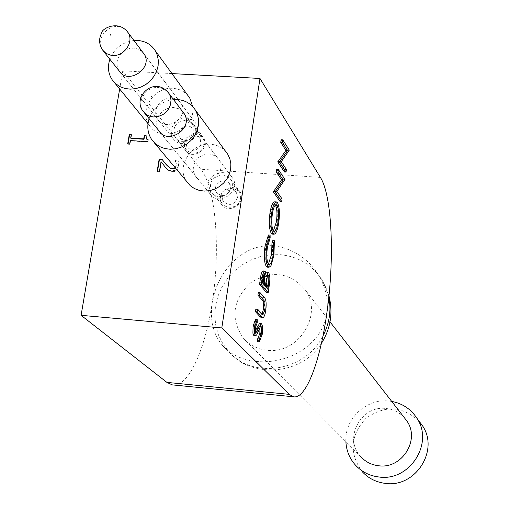 <?xml version="1.0" encoding="UTF-8"?>
<svg xmlns="http://www.w3.org/2000/svg" width="509" height="509" viewBox="0 0 509 509"><rect width="100%" height="100%" fill="white"/><g stroke="black" fill="none" stroke-linecap="round" stroke-linejoin="round"><path stroke-width="0.38" stroke-dasharray="2.54 1.91" d="M159.47 171.272L157.535 171.139M157.192 171.113L157.485 171.45M161.328 162.002L159.756 171.609M168.231 170.031L165.578 167.518M175.058 167.716L176.114 165.495L175.942 162.67L175.191 160.551L178.277 161.086L178.653 166.182C177.889 169.942 175.77 171.768 172.29 171.654L168.517 170.369M177.997 160.742L178.373 165.839L176.648 169.631M175.191 160.551L178.277 161.086M175.942 162.67L175.446 161.035M175.338 168.059L176.4 165.832L176.222 163.014M161.951 159.241L165.406 163.701M129.687 144.002L129.992 144.346L128.013 144.219L128.064 143.894M127.708 143.869L128.013 144.219M130.266 140.56L130.571 140.91L129.992 144.346M147.801 141.706L148.094 142.056L130.571 140.91M148.132 139.695L148.094 142.056M146.083 135.515L146.573 139.065M148.081 139.981L148.424 140.045M146.032 135.846L146.376 135.865M131.271 134.561L131.577 134.91L130.985 138.423M131.22 134.891L131.577 134.91M273.46 245.796C292.624 248.36 307.557 257.999 318.259 274.714C325.633 286.86 328.502 299.591 326.867 312.914C322.795 344.631 288.107 364.648 256.307 361.435C242.227 359.952 231.15 354.843 223.082 346.114C213.43 335.094 209.791 320.721 212.164 302.989C216.98 272.213 242.233 243.378 273.46 245.796M182.368 111.325L178.436 108.659L173.684 107.533L171.329 107.571L166.697 108.748L162.536 111.255L159.266 114.837L157.211 119.144L156.708 121.435L156.829 125.997L158.42 130.158M209.097 154.062L206.845 154.093L202.41 155.226L198.459 157.675L195.418 161.168L193.592 165.342L193.185 169.764L193.535 171.915L195.297 175.821C204.033 189.857 228.344 173.359 218.927 159.762L216.789 157.23L214.766 155.76L211.642 154.475L209.097 154.062M173.505 99.554C161.677 101.196 153.553 107.571 149.137 118.692M142.386 51.81L138.512 49.176L133.803 48.088L129.203 48.559L124.826 50.41L122.86 51.797L119.628 55.316L117.585 59.528L117.076 61.767L117.153 66.221L118.667 70.274M171.418 97.97L169.204 98.014L164.84 99.16L160.952 101.577L157.936 105.019L156.123 109.117L155.697 113.443L156.708 117.541L157.733 119.36C166.239 133.078 190.258 116.701 181.026 103.461L178.939 101.005L176.96 99.586L173.906 98.358L171.418 97.97M133.956 40.51C122.364 42.145 114.334 48.387 109.874 59.248M225.761 151.567C221.816 147.177 216.777 144.747 210.643 144.263C191.206 142.132 175.446 167.251 187.007 182.088M187.948 95.577C184.086 91.206 179.104 88.801 172.99 88.362C153.922 86.415 138.308 111.064 149.525 125.519C161.353 144.543 196.449 129.165 192.656 106.521M173.722 385.027C188.979 385.727 205.203 349.219 212.164 302.989C220.69 249.741 216.007 187.776 200.756 169.217L122.758 70.821L119.66 88.986M171.921 73.563L122.758 70.821M259.565 323.476L259.914 323.692C261.002 325.582 261.212 329.094 260.557 334.235L259.304 339.236L257.669 341.692M259.946 327.465L259.297 326.231L258.655 326.683L254.475 335.393M255.505 319.378L255.582 322.292L253.781 327.192L254.036 332.581L255.308 331.474M255.855 308.995L261.079 314.613L262.059 314.142M258.324 292.44L262.599 297.339C264.368 298.713 264.89 302.9 264.171 309.879C263.497 314.39 262.542 316.935 261.321 317.514M263.14 270.877L263.56 271.176L264.534 276.393L265.895 272.919M266.678 272.519L267.155 272.849C268.319 275.076 268.504 278.989 267.709 284.595L266.531 292.554M268.428 234.973L268.498 237.83L265.743 247.075C264.693 255.174 265.024 260.767 266.735 263.847L267.499 264.387L268.44 264.025M272.748 240.63L272.283 255.155L269.306 265.73L267.581 267.174M274.777 201.793L275.833 202.633C277.85 206.495 278.27 213.188 277.093 222.707C275.903 230.081 274.294 233.873 272.27 234.076M276.692 169.44L283.328 179.308L275.191 191.333L280.434 198.828L280.045 201.411M281.127 139.727L287.668 150.028L279.626 161.569L284.798 169.402L284.416 171.966M286.427 169.51L284.798 169.402M281.28 161.677L279.626 161.569M289.214 150.715L287.585 150.607M289.297 150.13L287.668 150.028M282.069 198.943L280.434 198.828M276.851 191.448L275.191 191.333M284.875 180.008L283.239 179.893M284.964 179.422L283.328 179.308M278.735 222.834L277.093 222.707M277.488 202.754L275.833 202.633M275.331 205.095L274.637 204.599C272.989 204.803 271.666 207.965 270.667 214.073C269.675 222.032 270.018 227.58 271.691 230.717L272.461 231.302L273.409 230.927M272.328 214.194L270.667 214.073M273.346 230.844L271.691 230.717M270.96 265.863L269.306 265.73M273.931 255.283L272.283 255.155M268.396 263.98L266.735 263.847M267.41 247.202L265.743 247.075M270.158 237.957L268.498 237.83M269.363 284.735L267.709 284.595M268.809 272.983L267.155 272.849M266.201 276.533L264.534 276.393M265.227 271.316L263.56 271.176M262.879 279.053L261.2 278.919L260.659 282.552L262.918 285.205L263.147 283.647M262.332 282.692L260.659 282.552M264.585 285.345L262.918 285.205M263.643 275.21L262.899 273.67L261.2 278.919M264.247 273.944L263.172 273.855M267.168 276.546L266.474 275.299L264.801 278.837L263.637 286.045L266.213 289.08L266.442 287.54M265.297 286.185L263.637 286.045M267.874 289.22L266.213 289.08M267.759 275.573L266.761 275.496M266.468 278.977L264.801 278.837M265.825 310.019L264.171 309.879M262.746 314.759L261.079 314.613M262.218 334.381L260.557 334.235M261.581 323.839L259.914 323.692M255.722 332.733L254.036 332.581M255.467 327.344L253.781 327.192M257.268 322.445L255.582 322.292M256.689 334.928L255.015 334.776M260.328 326.835L258.655 326.683M260.672 326.46L259.507 326.358M200.979 144.302C197.358 150.887 192.886 151.936 187.56 147.445C182.216 140.16 195.59 131.048 200.19 138.836L200.979 144.302M203.899 145.517C207.157 133.587 188.152 130.387 185.072 142.304C181.764 154.208 200.807 157.504 203.899 145.517M193.579 134.592C189.902 141.273 185.365 142.342 179.97 137.793C174.562 130.425 188.133 121.167 192.784 129.057L193.579 134.592M187.096 120.2L190.881 121.657L193.681 124.47C201.144 135.114 181.885 148.24 175.045 137.175C171.851 126.976 175.866 121.32 187.096 120.2M197.225 133.606L200.94 135.044L203.695 137.812C211.038 148.278 192.148 161.13 185.429 150.257C182.273 140.236 186.205 134.688 197.225 133.606M187.681 118.012C176.731 115.651 166.596 129.954 173.143 138.556C181.414 151.873 204.631 136.062 195.666 123.203L192.275 119.78L187.681 118.012M237.518 197.721C234.216 205.032 229.616 206.323 223.731 201.596C218.253 194.126 231.824 184.913 236.539 192.911L237.518 197.721M240.49 198.669C242.462 186.351 222.713 184.971 220.912 197.257C218.876 209.549 238.689 211.019 240.49 198.669M230.577 188.699C227.218 196.105 222.554 197.422 216.586 192.637C211.038 185.072 224.813 175.72 229.584 183.819L230.577 188.699M222.789 174.854L227.313 176.222L230.647 179.416C238.263 190.334 218.762 203.555 211.75 192.237C208.353 182.477 212.037 176.68 222.789 174.854M232.333 187.331L236.774 188.68L240.044 191.823C247.533 202.55 228.42 215.498 221.523 204.383C218.176 194.794 221.778 189.113 232.333 187.331M223.139 172.596L218.787 172.996L214.677 174.746L212.857 176.069L209.912 179.448L208.156 183.488L207.774 187.77L208.805 191.829L209.829 193.643C218.31 207.252 241.8 191.327 232.664 178.144L231.175 176.248L228.63 174.256L225.608 173.003L223.139 172.596M404.184 417.507C399.323 412.303 393.323 409.3 386.172 408.511C361.301 404.89 343.231 438.204 360.41 456.299L243.232 338.052C249.512 345.14 257.509 349.199 267.219 350.243C298.172 354.512 323.393 314.823 305.534 290.283C290.225 272.29 271.94 269.77 250.67 282.737C232.619 299.947 230.138 318.386 243.232 338.052M391.701 401.41L388.991 401.047C366.378 398.248 344.396 418.945 345.885 441.64M419.041 421.108C402.333 405.826 384.588 404.948 365.806 418.487C350.16 435.558 348.958 453.277 362.192 471.652L355.397 465.061M172.004 171.317L172.29 171.654M178.373 165.839L178.653 166.182M176.114 165.495L176.4 165.832M328.82 297.014L326.199 288.202L322.14 280.026C312.411 264.979 298.471 256.53 280.319 254.691L270.374 254.761L260.506 256.53L250.994 259.94L242.125 264.884L234.159 271.221L227.326 278.754L221.822 287.267L217.827 296.518L215.453 306.221L214.773 316.108L215.822 325.868L218.565 335.221L222.942 343.874L228.821 351.573C252.897 379.829 305.553 371.405 322.973 335.934M320.409 177.412L200.756 169.217M265.564 284.423L263.897 284.283M264.26 297.479L262.599 297.339M261.791 313.849L260.124 313.703M258.394 331.028L256.721 330.875M103.601 51.384L102.462 49.952C95.208 40.402 106.756 24.273 119.036 26.767L123.477 28.269L127.002 31.164M144.422 112.864L143.124 111.261C136.081 101.953 146.159 86.244 158.35 87.484L163.701 88.852L167.951 92.129M223.076 346.12L228.821 351.579C248.169 376.393 299.152 378.155 321.376 343.467M328.954 295.735L322.14 280.026L318.265 274.707M160.1 132.365L195.297 175.821M184.143 113.545L218.927 159.762M120.207 72.329L157.733 119.36M144.015 53.859L181.026 103.461M151.847 139.81L154.042 142.45M112.317 79.996L114.245 82.363M147.992 123.649L149.525 125.519M274.637 204.599L276.292 204.72M272.461 231.302L274.116 231.43M267.499 264.387L269.159 264.521M262.899 273.67L264.565 273.804M266.474 275.299L268.135 275.433M261.27 314.683L262.93 314.823M254.239 332.708L255.919 332.861M259.297 326.231L260.964 326.377M179.97 137.793L187.56 147.445M192.784 129.057L200.19 138.836M175.045 137.175L185.429 150.257M193.681 124.47L203.695 137.812M120.748 72.882L173.143 138.556M144.403 54.514L195.666 123.203M216.586 192.637L223.731 201.596M229.584 183.819L236.539 192.911M211.75 192.237L221.523 204.383M230.647 179.416L240.044 191.823M160.64 132.894L209.829 193.643M184.519 114.181L232.664 178.144M330.01 321.853L305.534 290.283"/><path stroke-width="0.76" d="M176.648 169.631L172.004 171.317L168.231 170.031L165.291 167.181L161.041 161.665L159.47 171.272L157.192 171.113L159.171 159.056L161.951 159.241L167.047 165.54L170.152 168.072L172.297 168.638L175.058 167.716M165.113 166.971L161.359 162.047M165.406 163.701L170.439 168.409L172.576 168.975L175.338 168.059M159.171 159.056L162.199 159.584M157.535 171.139L159.457 159.4M129.687 144.002L127.708 143.869L129.292 134.433L131.271 134.561L130.686 138.066L143.71 138.912L144.295 135.4L146.083 135.515L146.338 138.804L148.132 139.695L147.801 141.706L130.266 140.56L129.687 144.002M146.573 139.065L148.081 139.981M144.295 135.4L146.032 135.846M143.71 138.912L144.009 139.269L144.594 135.75M130.686 138.066L130.985 138.423L144.009 139.269M129.292 134.433L131.22 134.891M128.064 143.894L129.598 134.783M158.42 130.158L158.827 130.794C168.078 145.695 194.126 127.969 184.143 113.545L182.368 111.325M149.137 118.692C146.719 126.429 147.623 133.473 151.847 139.81L155.36 143.691L159.731 146.649L164.757 148.539L170.197 149.258L175.79 148.781L181.255 147.126L186.339 144.365L190.792 140.637L194.387 136.126L196.964 131.042L198.389 125.64L198.605 120.181L197.594 114.926L195.411 110.129C191.25 103.702 185.181 100.158 177.196 99.51L173.505 99.554M118.667 70.274L119.087 70.929C128.077 85.467 153.782 67.882 144.015 53.859L142.386 51.81M109.874 59.248C107.386 66.864 108.201 73.78 112.317 79.996L115.734 83.781L120.016 86.657L124.94 88.477L130.285 89.151L135.788 88.642L141.178 86.975L146.191 84.233L150.581 80.543L154.144 76.089L156.696 71.088L158.114 65.782L158.337 60.431L157.357 55.296L155.22 50.62C151.173 44.417 145.25 41.025 137.455 40.446L133.956 40.51M154.042 142.45L190.321 185.76L194.444 188.565L199.178 190.366L204.294 191.079L209.549 190.659L214.677 189.125L219.443 186.548L223.604 183.062L226.963 178.831L229.362 174.059L230.679 168.982L230.857 163.841L229.883 158.891L227.809 154.361L225.761 151.567M192.656 106.521L189.755 98.059L187.948 95.577M221.79 327.942L289.214 394.354L293.413 396.766C305.833 399.597 320.212 361.505 326.867 312.914C334.706 258.769 332.205 196.022 320.409 177.412L259.984 78.469L221.79 327.942L81.09 315.319L166.927 382.393L172.246 384.88L173.722 385.027M119.66 88.986L81.09 315.319M259.984 78.469L171.921 73.563M259.336 341.844L259.355 338.943L261.499 333.618L261.174 326.504L260.328 326.835L256.689 334.928L255.677 335.679L254.984 334.89L254.513 332.714L254.659 327.083L257.185 319.525L257.268 322.445L255.467 327.344L255.722 332.733L256.943 331.722L258.254 328.432L261.232 323.629L261.581 323.839C262.663 325.728 262.873 329.24 262.218 334.381L259.336 341.844L257.669 341.692L257.688 338.79L259.838 333.471L259.946 327.465M254.475 335.393L253.476 335.068L252.909 333.217L253.088 326.104L255.505 319.378L257.185 319.525M255.308 331.474L256.581 328.286L259.565 323.476L261.232 323.629M262.752 317.635L261.149 317.508L259.762 316.413L255.454 311.693L255.855 308.995L257.541 309.141L262.93 314.823L265.094 309.37L263.433 309.224L263.21 301.506L257.923 295.131L258.324 292.44L260.01 292.58L264.26 297.479C266.029 298.859 266.544 303.04 265.825 310.019C265.151 314.537 264.203 317.082 262.988 317.661L261.429 316.56L257.134 311.839L255.454 311.693M262.059 314.142L263.433 309.224M268.186 292.694L266.531 292.554L259.533 284.378L260.398 278.544C261.009 273.772 261.919 271.214 263.14 270.877L265.227 271.316L266.201 276.533L268.332 272.652L268.809 272.983C269.974 275.21 270.158 279.129 269.363 284.735L268.186 292.694L261.212 284.518L262.078 278.684C262.682 273.906 263.592 271.348 264.807 271.011M265.895 272.919L268.332 272.652M265.049 245.993L268.428 234.973L270.094 235.107L270.158 237.957L267.41 247.202C266.366 255.308 266.697 260.901 268.396 263.98L269.159 264.521C270.89 264.203 272.245 260.837 273.238 254.417L271.583 254.29L272.003 242.392L272.748 240.63L274.402 240.757L273.931 255.283L270.96 265.863L268.968 267.289L267.957 266.57L266.296 266.436C264.184 262.714 263.77 255.9 265.049 245.993L266.722 246.127L270.094 235.107M268.44 264.025L271.583 254.29M267.581 267.174L266.296 266.436M273.925 234.204L272.27 234.076L271.303 233.351C269.229 229.642 268.771 222.942 269.942 213.246C271.151 205.77 272.76 201.952 274.777 201.793L276.432 201.914L277.488 202.754C279.498 206.616 279.912 213.309 278.735 222.834C277.545 230.208 275.942 233.994 273.925 234.204L272.958 233.478C270.89 229.769 270.438 223.063 271.609 213.366C272.811 205.891 274.421 202.073 276.432 201.914M280.045 201.411L273.346 191.874L281.547 179.817L276.304 172.055L276.692 169.44L278.353 169.554L284.964 179.422L276.851 191.448L282.069 198.943L281.687 201.532L280.045 201.411M284.416 171.966L277.806 161.996L285.912 150.422L280.739 142.323L281.127 139.727L282.781 139.835L289.297 150.13L281.28 161.677L286.427 169.51L286.052 172.08L284.416 171.966M286.052 172.08L279.46 162.104L287.547 150.53L282.4 142.425L280.739 142.323M282.4 142.425L282.781 139.835M287.547 150.53L285.912 150.422M279.543 161.557L277.889 161.448M279.46 162.104L277.806 161.996M281.687 201.532L275.006 191.988L283.189 179.925L277.965 172.163L276.304 172.055M277.965 172.163L278.353 169.554M283.189 179.925L281.547 179.817M275.089 191.441L273.422 191.32M275.006 191.988L273.346 191.874M272.328 214.194C271.342 222.159 271.685 227.708 273.346 230.844L274.116 231.43C275.763 231.188 277.068 228.051 278.041 222.007C279.047 214.143 278.735 208.595 277.093 205.362L276.292 204.72C274.65 204.923 273.327 208.086 272.328 214.194M272.958 233.478L271.303 233.351M271.609 213.366L269.942 213.246M277.093 205.362L275.331 205.095M273.409 230.927L276.393 221.879C277.405 214.022 277.087 208.474 275.445 205.242M278.041 222.007L276.393 221.879M267.957 266.57C265.851 262.848 265.443 256.033 266.722 246.127M273.238 254.417L273.657 242.519L272.003 242.392M273.657 242.519L274.402 240.757M262.332 282.692L264.585 285.345L264.565 273.804L262.879 279.053L262.332 282.692M265.297 286.185L267.874 289.22L268.428 285.454L268.135 275.433L266.468 278.977L265.297 286.185M261.212 284.518L259.533 284.378M263.147 283.647L263.643 275.21M264.852 283.551L263.185 283.411M264.845 273.995L264.247 273.944M266.442 287.54L267.168 276.546M268.428 285.454L266.773 285.314M268.421 275.63L267.759 275.573M265.094 309.37L264.871 301.646L259.609 295.271L257.923 295.131M259.609 295.271L260.01 292.58M264.871 301.646L263.21 301.506M257.134 311.839L257.541 309.141M258.254 328.432L256.581 328.286M256.943 331.722L255.321 331.575M254.774 326.256L253.088 326.104M255.346 335.469L253.667 335.316M261.174 326.504L260.672 326.46M261.499 333.618L259.838 333.471M259.355 338.943L257.688 338.79M360.41 456.299C365.233 461.72 371.303 464.87 378.626 465.754C401.951 469.285 420.472 439.661 406.799 420.879L404.184 417.507M345.885 441.64C346.336 450.592 349.505 458.393 355.397 465.061C361.727 471.888 369.591 475.864 378.989 477.003C409.599 481.679 434.234 443.174 416.839 418.15C410.858 409.026 402.479 403.446 391.701 401.41M362.192 471.652C368.414 478.352 376.132 482.258 385.345 483.385C415.376 487.997 439.509 450.242 422.432 425.67L419.041 421.108M174.931 167.836L175.211 168.18M172.297 168.638L172.576 168.975M165.909 164.286L166.195 164.623M322.973 335.934C329.476 323.342 331.423 310.369 328.82 297.014M289.214 394.354L166.927 382.393M262.078 278.684L260.398 278.544M261.429 316.56L259.762 316.413M263.834 300.106L262.167 299.96M110.345 35.14L110.447 34.771L110.345 35.14M111.083 55.296L106.152 53.483L102.462 49.952C98.911 44.137 98.689 38.423 101.781 32.818C101.266 28.975 118.311 19.336 127.956 32.474C134.777 42.101 123.178 57.816 111.083 55.296M127.002 31.164L144.403 54.514M151.472 96.742L151.536 96.36L151.472 96.742M153.47 116.962L149.958 116.306L147.546 115.269L145.415 113.806L143.124 111.261C131.532 97.034 154.997 74.842 169.02 93.592L170.063 95.628L171.024 100.146L170.432 104.886L168.345 109.352L164.98 113.087L162.918 114.55L158.312 116.491L153.47 116.962M167.951 92.129L184.519 114.181M321.376 343.467C330.653 328.617 333.179 312.704 328.954 295.735M158.827 130.794L160.1 132.365M119.087 70.929L120.207 72.329M195.411 110.129L227.809 154.361M114.245 82.363L147.992 123.649M155.22 50.62L189.755 98.059M293.413 396.766L172.246 384.88M267.308 267.155L268.968 267.289M261.149 317.508L262.809 317.654M253.997 335.526L255.677 335.679M103.601 51.384L120.748 72.882M144.422 112.864L160.64 132.894M406.799 420.879L330.01 321.853M422.432 425.67L416.839 418.15"/></g></svg>
